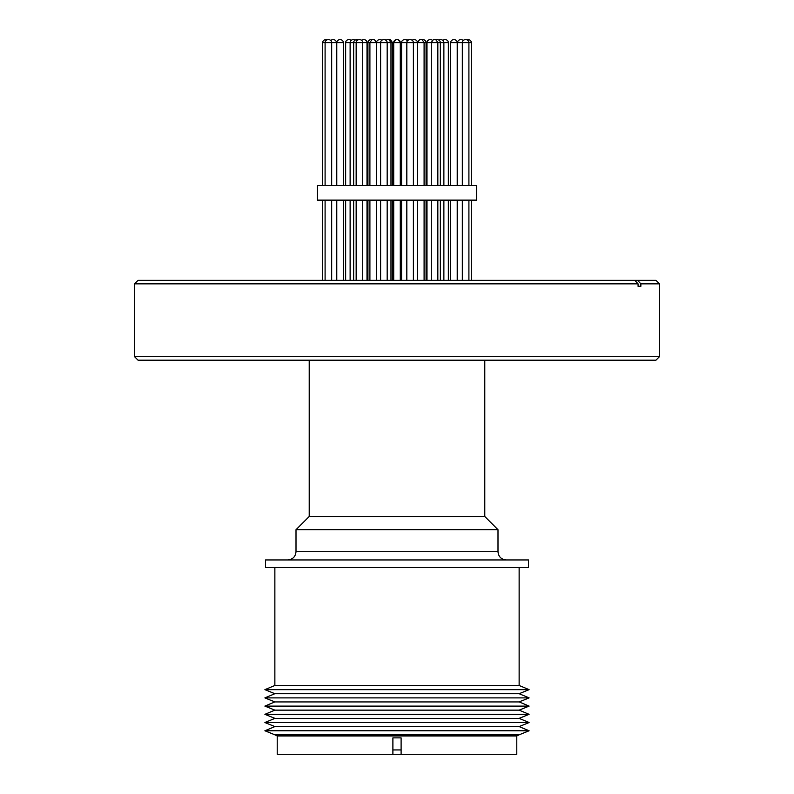 <?xml version="1.0" encoding="UTF-8"?>
<svg xmlns="http://www.w3.org/2000/svg" width="794" height="794" viewBox="0 0 794 794"><rect width="100%" height="100%" fill="white"/><g stroke="black" fill="none" stroke-linecap="round" stroke-linejoin="round"><path stroke-width="1.19" d="M309.213 360.188L309.213 516.497L484.787 516.497L497.997 529.707L497.997 551.721C498.483 556.713 501.222 559.452 506.215 559.949M309.213 516.497L296.003 529.707L497.997 529.707M296.003 529.707L296.003 551.721L497.997 551.721M265.474 567.581L528.526 567.581L528.526 559.949L265.474 559.949L265.474 567.581M274.863 567.581L274.863 685.48L519.137 685.48L519.137 567.581M274.863 685.48L264.888 689.658L529.112 689.658L519.137 685.48M264.888 689.658L274.863 693.698L519.137 693.698L529.112 689.658M274.863 693.698L264.888 697.886L529.112 697.886L519.137 693.698M264.888 697.886L274.863 701.926L519.137 701.926L529.112 697.886M274.863 701.926L264.888 706.104L529.112 706.104L519.137 701.926M264.888 706.104L274.863 710.144L519.137 710.144L529.112 706.104M274.863 710.144L264.888 714.322L529.112 714.322L519.137 710.144M264.888 714.322L274.863 718.362L519.137 718.362L529.112 714.322M274.863 718.362L264.888 722.54L529.112 722.54L519.137 718.362M264.888 722.54L274.863 726.589L519.137 726.589L529.112 722.54M397 730.768L529.112 730.768L519.137 734.807L274.863 734.807L264.888 730.768L397 730.768M392.891 754.3L392.891 737.874L401.109 737.874L401.109 754.3L277.215 754.3L277.215 735.978L516.785 735.978L519.137 734.807M277.215 735.978L274.863 734.807M401.109 754.3L516.785 754.3L516.785 735.978M484.787 360.188L484.787 516.497M390.976 280.332L390.976 200.128M392.435 280.332L392.435 200.128M350.124 280.332L350.124 200.128M426.993 280.332L426.993 200.128M343.355 280.332L343.355 200.128M336.775 280.332L336.775 200.128M322.672 280.332L322.672 200.128M345.648 280.332L345.648 200.128M448.352 280.332L448.352 200.128M471.328 280.332L471.328 200.128M457.225 280.332L457.225 200.128M450.645 280.332L450.645 200.128M413.396 280.332L413.396 200.128M406.826 280.332L406.826 200.128M387.174 280.332L387.174 200.128M380.604 280.332L380.604 200.128M468.907 280.332L468.907 200.128M462.326 280.332L462.326 200.128M457.572 280.332L457.572 200.128M426.06 280.332L426.06 200.128M367.94 280.332L367.94 200.128M336.428 280.332L336.428 200.128M331.674 280.332L331.674 200.128M325.093 280.332L325.093 200.128M362.729 280.332L362.729 200.128M356.159 280.332L356.159 200.128M443.876 280.332L443.876 200.128M367.007 280.332L367.007 200.128M401.566 280.332L401.566 200.128M476.559 200.128L317.441 200.128L317.441 185.449L476.559 185.449L476.559 200.128M413.396 185.449L413.396 42.638L401.566 42.638L401.566 185.449M406.826 185.449L406.826 42.638A2.938 2.938 0 0 1 409.754 39.7L410.458 39.7A2.938 2.938 0 0 1 413.396 42.638L417.455 42.638A2.938 2.938 0 0 0 414.528 39.7L413.813 39.7A2.938 2.938 0 0 0 412.136 40.226M457.225 185.449L457.225 42.638L450.645 42.638L450.645 185.449M471.328 185.449L471.328 42.638L457.572 42.638L457.572 185.449M426.993 185.449L426.993 42.638A2.938 2.938 0 0 1 429.931 39.7L430.636 39.7A2.938 2.938 0 0 1 432.422 40.305M350.124 185.449L350.124 42.638L345.648 42.638L345.648 185.449M390.976 185.449L390.976 42.638L376.545 42.638A2.938 2.938 0 0 1 379.482 39.7L379.482 39.7M392.435 185.449L392.435 42.638L390.976 42.638C389.328 39.918 388.345 38.936 388.038 39.7L387.998 39.7M343.355 185.449L343.355 42.638L336.775 42.638L336.775 185.449M336.428 185.449L336.428 42.638L322.672 42.638L322.672 185.449M367.94 185.449L367.94 42.638A2.938 2.938 0 0 1 370.877 39.7L371.582 39.7A2.938 2.938 0 0 1 372.207 39.769M426.06 185.449L426.06 42.638L417.525 42.638C419.202 39.899 420.185 38.926 420.453 39.7M331.674 185.449L331.674 42.638A2.938 2.938 0 0 0 328.736 39.7L328.031 39.7A2.938 2.938 0 0 0 325.093 42.638L325.093 185.449M448.352 185.449L448.352 42.638L426.993 42.638M362.729 185.449L362.729 42.638L350.124 42.638A2.938 2.938 0 0 1 353.062 39.7L353.767 39.7A2.938 2.938 0 0 1 355.176 40.067M356.159 185.449L356.159 42.638A2.938 2.938 0 0 1 359.087 39.7L359.791 39.7A2.938 2.938 0 0 1 362.729 42.638L367.007 42.638L367.007 185.449M443.876 185.449L443.876 42.638A2.938 2.938 0 0 0 440.948 39.7L440.233 39.7A2.938 2.938 0 0 0 438.824 40.067M468.907 185.449L468.907 42.638A2.938 2.938 0 0 0 465.969 39.7L465.264 39.7A2.938 2.938 0 0 0 462.326 42.638L462.326 185.449M387.174 185.449L387.174 42.638A2.938 2.938 0 0 0 384.246 39.7L383.542 39.7A2.938 2.938 0 0 0 380.604 42.638L380.604 185.449M410.458 39.7L409.754 39.7M454.148 39.7L453.582 39.7A2.938 2.938 0 0 0 450.645 42.638M454.287 39.7A2.938 2.938 0 0 1 457.225 42.638M468.003 39.7L467.686 39.7A2.938 2.938 0 0 0 466.832 39.829M468.391 39.7A2.938 2.938 0 0 1 471.328 42.638M430.636 39.7L429.931 39.7M383.542 39.7L384.941 39.7A2.938 2.938 0 0 1 386.142 39.958M396.534 39.7L397.466 39.7L396.534 39.7A2.819 2.819 0 0 0 393.715 42.519L393.715 42.638C395.372 39.908 396.355 38.926 396.653 39.7L397.347 39.7C397.645 38.926 398.628 39.908 400.285 42.638L393.715 42.638L393.715 185.449M397.466 39.7A2.819 2.819 0 0 1 400.285 42.519L400.285 185.449M339.713 39.7L340.418 39.7L339.713 39.7A2.938 2.938 0 0 0 336.775 42.638M339.852 39.7L340.418 39.7A2.938 2.938 0 0 1 343.355 42.638M332.785 39.7L333.49 39.7L332.785 39.7A2.938 2.938 0 0 0 330.761 40.514M333.49 39.7A2.938 2.938 0 0 1 336.428 42.638M422.418 39.7L423.123 39.7L422.418 39.7A2.938 2.938 0 0 0 421.793 39.769M423.123 39.7A2.938 2.938 0 0 1 426.06 42.638M437.206 39.7L436.7 39.7A2.938 2.938 0 0 0 435.807 39.839M437.415 39.7A2.938 2.938 0 0 1 440.342 42.638L440.342 185.449M444.709 39.7L445.414 39.7L444.709 39.7A2.938 2.938 0 0 0 442.824 40.385M445.414 39.7A2.938 2.938 0 0 1 448.352 42.638M348.586 39.7L349.291 39.7L348.586 39.7A2.938 2.938 0 0 0 345.648 42.638M349.291 39.7A2.938 2.938 0 0 1 351.176 40.385M325.997 39.7L325.609 39.7A2.938 2.938 0 0 0 322.672 42.638M326.314 39.7A2.938 2.938 0 0 1 327.168 39.829M380.187 39.7L380.187 39.7A2.938 2.938 0 0 1 381.864 40.226M405.148 39.7L404.503 39.7A2.938 2.938 0 0 0 401.566 42.638M405.208 39.7A2.938 2.938 0 0 1 407.481 40.782M356.585 39.7L357.3 39.7L356.585 39.7A2.938 2.938 0 0 0 353.658 42.638L353.658 185.449M356.794 39.7L357.3 39.7A2.938 2.938 0 0 1 358.193 39.839M363.95 39.7L363.364 39.7A2.938 2.938 0 0 0 361.578 40.305M364.069 39.7A2.938 2.938 0 0 1 367.007 42.638M463.239 40.514A2.938 2.938 0 0 0 461.215 39.7L460.51 39.7A2.938 2.938 0 0 0 457.572 42.638M659.467 356.665L134.533 356.665L138.057 360.188L655.943 360.188L659.467 356.665L659.467 283.855L640.857 283.855L637.602 280.332L634.823 280.332L638.078 283.855L638.078 286.316L640.857 286.316L640.857 283.855M134.533 356.665L134.533 283.855L138.057 280.332L634.823 280.332M134.533 283.855L638.078 283.855M637.602 280.332L655.943 280.332L659.467 283.855M639.488 286.316L638.078 286.316M409.069 39.7L407.858 39.958M413.813 39.7L414.528 39.7M384.236 39.7L384.931 39.7L384.236 39.7M397 559.949L374.153 559.949M401.109 749.933L392.891 749.933M376.475 185.449L376.475 42.638L367.94 42.638M519.137 726.589L529.112 730.768M417.455 280.332L417.455 200.128M376.475 280.332L376.475 200.128M440.342 280.332L440.342 200.128M400.285 280.332L400.285 200.128M437.841 280.332L437.841 200.128M424.095 280.332L424.095 200.128M424.095 185.449L424.095 42.638C422.458 39.918 421.475 38.936 421.157 39.7M417.455 185.449L417.455 42.638M437.841 185.449L437.841 42.638C436.164 39.899 435.181 38.926 434.913 39.7M376.475 42.638C374.837 39.918 373.855 38.936 373.547 39.7M392.435 42.638C390.777 39.908 389.794 38.926 389.497 39.7M408.215 40.137L406.667 39.7M431.271 185.449L431.271 42.638C432.948 39.899 433.931 38.926 434.209 39.7M385.785 40.137L387.333 39.7M369.905 185.449L369.905 42.638C371.612 39.889 372.584 38.916 372.843 39.7M376.545 185.449L376.545 42.638M417.525 185.449L417.525 42.638M376.545 280.332L376.545 200.128M353.658 280.332L353.658 200.128M417.525 280.332L417.525 200.128M431.271 280.332L431.271 200.128M393.715 280.332L393.715 200.128M369.905 280.332L369.905 200.128M296.003 551.721C295.517 556.713 292.778 559.452 287.785 559.949M274.863 726.589L264.888 730.768"/></g></svg>
